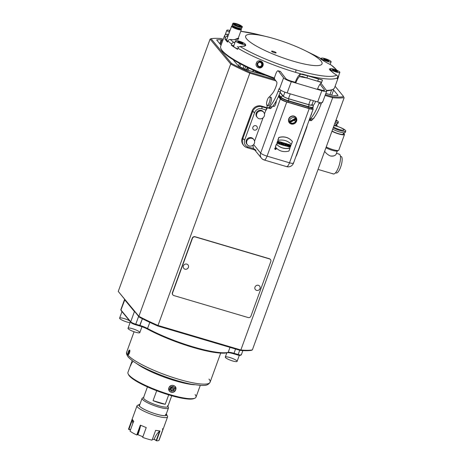 <?xml version="1.0" encoding="UTF-8"?>
<svg xmlns="http://www.w3.org/2000/svg" width="464" height="464" viewBox="0 0 464 464"><rect width="100%" height="100%" fill="white"/><g stroke="black" fill="none" stroke-linecap="round" stroke-linejoin="round"><path stroke-width="0.7" d="M188.39 267.38A2.743 2.564 140.4 0 0 186.806 264.109A2.743 2.564 140.4 0 0 183.379 265.895A2.743 2.564 140.4 0 0 185.055 269.195A2.801 2.801 0 0 0 188.552 266.295M275.541 148.66L275.883 148.521L275.384 149.048L275.883 148.521L275.425 149.054L275.297 148.289L275.425 149.054M275.343 148.95L275.436 148.555M269.358 102.37A4.437 1.34 106.5 0 1 266.556 104.087A4.437 1.34 106.5 0 1 269.137 96.999A4.437 1.34 106.5 0 1 269.358 102.37A4.437 1.34 106.5 0 1 267.096 105.403A4.437 1.34 106.5 0 1 267.345 99.934A4.437 1.34 106.5 0 1 269.613 96.901A4.437 1.34 106.5 0 1 269.358 102.37M307.684 75.812L306.895 78.004L299.5 76.595L300.417 74.031L307.684 75.812L306.895 78.004L302.447 76.508L299.5 76.595A10.347 3.126 -73.5 0 0 295.765 82.986L295.243 82.302A12.714 3.84 -73.5 0 1 300.417 74.031L302.789 74.141L322.451 80.104L321.61 82.453L306.895 78.004L317.707 81.206L318.49 79.008L307.684 75.812M313.043 118.912A4.437 1.34 -73.5 0 0 314.569 116.986A4.437 1.34 -73.5 0 1 313.043 118.912M275.071 149.054A0.557 0.522 140.4 0 0 275.918 148.347A0.557 0.522 140.4 0 1 275.071 149.054M287.344 145.452L287.367 144.983L287.755 145.099L287.32 145.719L287.367 144.983L287.755 145.099L287.344 145.452M285.203 145.255L285.377 144.774L285.203 145.255M295.87 117.607A4.066 3.799 -39.6 0 1 295.951 117.723L295.139 118.552L295.87 117.607A4.066 3.799 -39.6 0 0 295.377 117.079L294.837 116.684M294.472 116.499L294.077 116.342A4.066 3.799 -39.6 0 1 294.895 116.725L294.037 116.365M294.692 116.592L294.257 116.389M294.077 116.348A4.066 3.799 -39.6 0 1 294.895 116.725L293.787 116.244M292.993 116.168L292.552 116.174A4.066 3.799 -39.6 0 1 293.48 116.209L292.546 116.145L293.48 116.209A4.066 3.799 -39.6 0 0 292.552 116.18L292.993 116.168M293.225 116.151L292.732 116.116M291.456 116.435L291.056 116.609A4.066 3.799 -39.6 0 1 291.937 116.284L291.044 116.609A4.066 3.799 -39.6 0 1 291.937 116.284L291.456 116.435M291.717 116.313L291.224 116.441L291.717 116.313M290.104 117.27L289.803 117.572L290.104 117.27M290.232 117.079L289.768 117.514L290.238 117.079M290.296 117.044L289.896 117.328L290.296 117.044M289.936 117.259L289.878 117.56L289.936 117.259M289.774 117.543L289.78 117.56A4.066 3.799 -39.6 0 1 290.499 116.934A4.066 3.799 -39.6 0 0 289.78 117.566L289.774 117.543M289.13 118.506L288.95 118.894A4.066 3.799 -39.6 0 1 289.391 118.065L288.927 118.848L289.391 118.065A4.066 3.799 -39.6 0 0 288.95 118.906L289.13 118.506L288.95 118.894M289.008 118.535L289.026 118.883L289.008 118.535M288.695 119.99L288.683 120.414A4.066 3.799 -39.6 0 1 288.77 119.497L288.678 120.414L288.77 119.497A4.066 3.799 -39.6 0 0 288.683 120.42L288.695 119.99M288.707 119.706L288.649 120.06M288.62 120.043L288.724 120.402L288.62 120.043M288.805 121.371L288.846 121.429A4.066 3.799 -39.6 0 1 288.741 121.023L288.846 121.429L290.128 121.168L288.84 121.429A4.066 3.799 -39.6 0 1 288.741 121.023L288.817 121.394M290.006 121.232L295.261 118.488C294.234 115.861 288.585 118.807 290.006 121.232L295.261 118.488C294.234 115.861 288.585 118.807 290.006 121.232M293.95 116.348L293.428 116.197L293.95 116.348M292.506 116.249L291.844 116.296M290.992 116.713L290.441 116.963L290.992 116.713M289.756 117.694L289.345 118.111L289.756 117.694M288.939 119.103L288.759 119.544L288.939 119.103M288.736 120.547L288.753 121.098M295.742 117.45L295.371 117.067A4.066 3.799 -39.6 0 1 295.951 117.723M295.678 117.375L295.382 117.085M296.432 118.714L295.62 119.55L296.432 118.714L296.218 118.442L296.455 118.755C296.426 123.099 294.35 124.625 290.22 123.325M295.742 119.486L290.487 122.229C291.514 124.857 297.163 121.91 295.742 119.486L290.487 122.229C291.514 124.857 297.163 121.91 295.742 119.486M289.611 122.786L289.919 123.088A4.066 3.799 -39.6 0 1 289.327 122.426L290.609 122.165L289.327 122.426L289.861 123.024M290.023 123.169L290.429 123.453L290.023 123.169M291.201 123.801A4.066 3.799 -39.6 0 1 290.383 123.424M291.38 123.871L291.85 123.94M296.612 119.66L296.519 119.068M296.461 118.807A4.066 3.799 -39.6 0 1 296.537 119.126M289.722 122.902A4.066 3.799 -39.6 0 1 289.327 122.426L289.461 121.684L288.927 121.585A3.99 3.729 140.4 0 1 288.898 121.504L288.898 121.504A3.99 3.729 140.4 0 0 288.927 121.585L289.559 122.16L296.165 118.714L289.559 122.16L289.443 122.589M283.4 96.268L280.123 92.365L283.4 96.268L284.89 92.168L283.4 96.268A4.437 0.841 -160 0 0 288.475 98.687A4.437 0.841 -160 0 1 283.4 96.268M290.238 93.844L288.475 98.687L308.717 104.655L288.475 98.687L290.238 93.844M310.474 99.835L308.717 104.655L310.474 99.835M313.403 100.7L311.86 104.951A4.437 0.841 -160 0 1 308.717 104.655A4.437 0.841 -160 0 0 311.738 104.626M269.613 96.901L270.959 97.301A4.437 1.34 106.5 0 1 270.709 102.77A4.437 1.34 106.5 0 1 268.441 105.804L267.096 105.403M322.381 101.831A6.798 1.398 -159.7 0 1 317.672 101.964L321.842 90.706A6.798 1.398 20.3 0 0 326.714 91.089L322.544 102.353A6.798 1.398 -159.7 0 1 317.672 101.964L321.842 90.706L295.765 82.986L295.243 82.302L290.783 80.98A4.437 0.911 -159.7 0 1 285.749 78.491A4.437 0.911 -159.7 0 0 290.783 80.98L295.243 82.302A12.714 3.84 -73.5 0 1 300.417 74.031L299.5 76.595A10.347 3.126 -73.5 0 0 295.765 82.986L317.382 89.39A10.347 3.126 106.5 0 1 321.117 82.992L321.163 82.047L317.707 81.206L318.49 79.008L322.167 79.878L302.789 74.141M326.714 91.089A6.798 1.398 20.3 0 0 326.552 90.573A6.798 1.398 20.3 0 1 321.842 90.706L317.382 89.39A10.347 3.126 106.5 0 1 321.117 82.992L321.61 82.453M275.024 148.602A0.557 0.522 -39.6 0 1 275.964 148.399A0.557 0.522 -39.6 0 1 275.616 149.275A0.557 0.522 -39.6 0 1 275.024 148.602A0.557 0.522 -39.6 0 1 275.72 148.236A0.557 0.522 -39.6 0 1 276.045 148.903A0.557 0.522 -39.6 0 1 275.349 149.269A0.557 0.522 -39.6 0 1 275.024 148.602M285.325 145.365L285.499 144.89M294.112 120.443L295.928 121.353L294.112 120.443M295.643 118.245L296.183 118.361A3.99 3.729 140.4 0 1 296.218 118.442A3.99 3.729 140.4 0 0 296.183 118.361L295.643 118.245M312.057 104.707L312.057 104.707A4.878 0.922 20 0 1 308.734 104.736A4.878 0.922 20 0 0 312.057 104.707A1.624 1.514 140 0 1 312.759 105.16A1.624 1.514 140 0 0 312.057 104.707M311.854 108.008A5.864 1.114 -160 0 1 307.858 108.042L287.755 102.115A5.864 1.114 -160 0 1 287.726 102.109A5.864 1.114 -160 0 1 281.045 98.919A1.624 1.514 -40 0 1 280.894 97.55A6.502 1.235 20 0 0 288.306 101.088A6.502 1.235 20 0 0 288.335 101.1L308.444 107.027A6.502 1.235 20 0 0 313.049 107.457L311.733 108.634A5.864 1.114 -160 0 1 307.858 108.042L287.755 102.115A5.864 1.114 -160 0 1 287.726 102.109A5.864 1.114 -160 0 1 281.045 98.919A1.624 1.514 -40 0 1 280.894 97.55L278.968 95.259L280.894 97.55L281.016 97.208L279.108 94.934L281.016 97.208A1.624 1.514 -40 0 1 283.046 96.147L280.047 92.574L283.046 96.147A4.878 0.922 20 0 0 288.608 98.803A4.878 0.922 20 0 0 288.631 98.809L308.734 104.736A1.624 0.499 -73.6 0 1 308.566 106.685A1.624 0.499 -73.6 0 0 308.734 104.736L288.631 98.809A1.624 0.499 -73.6 0 1 288.463 100.758L308.566 106.685A6.502 1.235 20 0 0 313.171 107.114A6.502 1.235 20 0 0 312.997 106.645A1.624 1.514 140 0 0 312.759 105.16C313.148 105.299 313.287 105.954 313.171 107.114L313.049 107.457A6.502 1.235 20 0 1 308.444 107.027L308.566 106.685A6.502 1.235 20 0 0 313.171 107.114M274.589 79.147L276.718 81.942A2.958 0.893 106.5 0 1 276.387 85.463A2.958 0.893 106.5 0 1 276.37 85.515L275.807 87.035A11.826 3.573 106.5 0 1 272.2 93.699L270.257 95.868A6.653 2.013 -73.5 0 0 269.52 96.883A6.653 2.013 -73.5 0 1 270.257 95.868L272.2 93.699A11.826 3.573 106.5 0 0 275.807 87.035L276.37 85.515A2.958 0.893 106.5 0 0 276.387 85.463A2.958 0.893 106.5 0 0 276.718 81.942L274.589 79.147A2.216 0.673 -73.5 0 1 274.85 76.467A2.216 0.673 -73.5 0 0 274.839 76.502A2.216 0.673 -73.5 0 0 274.589 79.147M267.815 107.932A6.653 2.013 -73.5 0 1 267.467 107.689A6.653 2.013 -73.5 0 1 267.009 105.369A6.653 2.013 -73.5 0 0 269.149 107.236L270.013 106.268A26.605 8.039 -73.5 0 0 278.133 91.269L279.09 88.682L279.421 89.111L283.585 77.853A6.798 1.398 20.3 0 0 291.311 81.67L287.141 92.928A6.798 1.398 -159.7 0 1 279.421 89.111L283.585 77.853A6.798 1.398 20.3 0 0 291.311 81.67L287.141 92.928A6.798 1.398 -159.7 0 1 279.421 89.111L279.09 88.682L278.133 91.269L280.297 91.907A26.605 8.039 106.5 0 1 272.177 106.906L271.307 107.874A6.653 2.013 106.5 0 1 269.978 108.57L267.815 107.932A6.653 2.013 -73.5 0 0 269.149 107.236L271.307 107.874A6.653 2.013 106.5 0 1 269.236 107.265M279.978 71.439A4.437 1.34 106.5 0 1 280.488 71.595A4.437 1.34 106.5 0 1 280.505 71.613L285.749 78.491L280.505 71.613L278.348 70.975L283.585 77.853L278.348 70.975A4.437 1.34 -73.5 0 0 278.33 70.951A4.437 1.34 -73.5 0 0 275.854 73.753L274.85 76.467L275.854 73.753A4.437 1.34 -73.5 0 1 278.098 70.789L280.262 71.433A4.437 1.34 106.5 0 1 280.488 71.595L278.33 70.951A4.437 1.34 -73.5 0 0 278.33 70.951A4.437 1.34 -73.5 0 0 278.098 70.789M270.1 97.736A4.437 1.34 106.5 0 1 271.469 98.281A4.437 1.34 106.5 0 1 270.709 102.77A4.437 1.34 106.5 0 1 267.954 104.968M317.672 101.964L287.141 92.928L317.672 101.964M291.311 81.67L295.765 82.986L291.311 81.67M317.567 88.908L321.32 90.022A4.437 0.911 -159.7 0 0 324.493 90.271A4.437 0.911 -159.7 0 0 324.388 89.929A4.437 0.911 -159.7 0 1 321.32 90.022L317.567 88.908M320.781 83.52A4.437 1.34 106.5 0 1 321.308 83.694L320.607 83.485L321.308 83.694L326.552 90.573L321.308 83.694A4.437 1.34 106.5 0 0 321.291 83.671A4.437 1.34 106.5 0 0 321.059 83.508L320.688 83.398M309.14 120.164L310.776 120.652A6.653 2.013 106.5 0 0 312.11 119.956L309.946 119.318L310.816 118.349L312.98 118.987L312.11 119.956L309.946 119.318A6.653 2.013 -73.5 0 1 309.233 119.915A6.653 2.013 -73.5 0 0 309.946 119.318L310.816 118.349A26.605 8.039 -73.5 0 0 318.936 103.35L321.094 103.988L321.575 102.689L321.094 103.988A26.605 8.039 106.5 0 1 312.98 118.987L312.11 119.956A6.653 2.013 106.5 0 1 310.039 119.341M274.868 148.555A0.731 0.679 140.4 0 0 275.657 149.431A0.731 0.679 140.4 0 0 276.08 148.271A0.731 0.679 140.4 0 0 274.868 148.555A0.731 0.679 140.4 0 0 275.645 149.437A0.731 0.679 140.4 0 0 276.097 148.289A0.731 0.679 140.4 0 0 274.868 148.555M289.751 144.751L289.142 144.571L288.33 146.804L288.939 146.984L289.234 146.172L289.896 146.363L289.6 147.181L290.209 147.361L291.021 145.128L290.412 144.948L290.093 145.824L289.432 145.632L289.751 144.751L289.142 144.571L288.33 146.804L288.939 146.984L289.234 146.172L289.896 146.363L289.6 147.181L290.209 147.361L291.021 145.128L290.412 144.948L290.093 145.824L289.432 145.632L289.751 144.751M287.413 144.06L286.746 143.863L286.688 146.317L287.384 146.525L288.921 144.507L288.074 144.658L286.746 143.863L286.688 146.317L287.384 146.525L288.921 144.507L288.074 144.658L287.39 144.455L287.413 144.06M285.076 144.362C283.985 145.012 284.2 145.568 285.72 146.032L286.532 143.799L285.836 143.515L286.445 143.695L285.836 143.515L285.621 144.432L285.482 143.486L284.739 143.272L284.948 144.368L284.287 145.29L285.72 146.032L286.532 143.799L285.917 143.62L285.621 144.432L285.482 143.486L284.739 143.272L284.948 144.368L284.658 143.167L285.482 143.486L284.658 143.167L284.948 144.368M284.235 143.121L283.626 142.941L283.005 144.64L282.53 144.501L282.332 145.029L283.898 145.493L284.096 144.965L283.614 144.826L284.235 143.121L283.626 142.941L283.005 144.64L282.53 144.501L282.332 145.029L283.898 145.493L284.096 144.965L283.614 144.826L284.235 143.121M282.843 142.709L282.234 142.529L281.422 144.756L282.031 144.936L282.843 142.709L282.234 142.529L281.422 144.756L282.031 144.936L282.843 142.709M280.61 142.048L279.838 141.816L279.026 144.049L279.589 144.217L280.041 142.976L280.175 144.391L280.958 144.623L281.77 142.39L281.184 142.216L280.743 143.434L280.529 141.943L279.757 141.717L279.026 144.049L279.589 144.217L280.041 142.976L280.094 144.287L279.983 143.138L280.094 144.287L280.958 144.623L281.77 142.39L281.184 142.216L280.743 143.434L280.61 142.048L279.757 141.717L280.61 142.048M278.058 141.885L277.803 142.581L277.194 142.402L277.518 141.184L277.194 142.402L277.518 141.184L279.079 141.735L276.869 143.359L276.991 142.692L276.869 143.359C278.928 145.07 280.453 140.766 277.605 141.282L277.194 142.402L277.803 142.581L278.058 141.885L278.388 141.978M277.93 141.891C278.986 142.674 278.696 142.97 277.06 142.779C278.696 142.97 278.986 142.674 277.93 141.891M291.38 144.362L292.413 141.514C288.904 137.46 284.397 136.126 278.905 137.518L277.866 140.366C283.231 139.333 287.732 140.667 291.38 144.362L292.413 141.514C288.904 137.46 284.397 136.126 278.905 137.518L277.785 140.261L278.823 137.414C284.316 136.027 288.817 137.361 292.332 141.416L292.332 141.416C288.817 137.361 284.316 136.027 278.823 137.414L277.866 140.366C283.231 139.333 287.732 140.667 291.38 144.362M289.971 148.225C284.612 149.246 280.111 147.912 276.463 144.223L275.425 147.071C278.939 151.125 283.446 152.459 288.939 151.073L289.971 148.225C284.612 149.246 280.111 147.912 276.463 144.223L275.425 147.071C278.939 151.125 283.446 152.459 288.939 151.073L289.89 148.12C284.531 149.147 280.024 147.813 276.382 144.124L276.382 144.124C280.024 147.813 284.531 149.147 289.89 148.12L289.971 148.225M288.434 100.746A1.624 0.493 -73.5 0 0 288.608 98.803A4.878 0.922 20 0 0 288.631 98.809A1.624 0.499 -73.6 0 1 288.463 100.758L308.566 106.685L308.444 107.027A1.624 0.499 -73.6 0 1 307.858 108.042A1.624 0.499 -73.6 0 0 308.444 107.027L288.335 101.1L288.463 100.758A6.502 1.235 20 0 1 288.434 100.746A1.624 0.493 -73.5 0 0 288.608 98.803A4.878 0.922 20 0 1 283.046 96.147A1.624 1.514 -40 0 0 281.016 97.208A6.502 1.235 20 0 0 288.434 100.746A6.502 1.235 20 0 0 288.463 100.758L288.335 101.1A1.624 0.499 -73.6 0 1 287.755 102.115A1.624 0.499 -73.6 0 0 288.335 101.1A6.502 1.235 20 0 1 288.306 101.088A1.624 0.493 -73.5 0 1 287.726 102.109A1.624 0.493 -73.5 0 0 288.306 101.088A6.502 1.235 20 0 1 280.894 97.55L281.016 97.208A6.502 1.235 20 0 0 288.434 100.746M269.149 107.236L270.013 106.268L272.177 106.906L271.307 107.874L269.149 107.236M270.013 106.268A26.605 8.039 -73.5 0 0 278.133 91.269L280.297 91.907A26.605 8.039 106.5 0 1 272.177 106.906L270.013 106.268M280.9 90.283L280.297 91.907L280.9 90.283M280.505 71.613L278.348 70.975L280.488 71.595A4.437 1.34 106.5 0 1 280.505 71.613M324.191 90.457L324.388 89.929L320.021 84.199L324.388 89.929L324.191 90.457M318.936 103.35L319.29 102.387L318.936 103.35L321.094 103.988A26.605 8.039 106.5 0 1 312.98 118.987L310.816 118.349A26.605 8.039 -73.5 0 0 318.936 103.35M315.677 101.378A11.826 3.573 106.5 0 1 313.09 105.676A11.826 3.573 106.5 0 0 315.677 101.378M274.891 149.118A0.731 0.679 -39.6 0 0 274.937 149.164A0.731 0.679 -39.6 0 1 275.343 147.97A0.731 0.679 -39.6 0 1 276.051 148.236A0.731 0.679 -39.6 0 0 274.787 148.451A0.731 0.679 -39.6 0 0 274.891 149.118L274.972 149.217M289.055 144.472L289.664 144.652L289.055 144.472L288.33 146.804L289.055 144.472M289.513 147.076L289.785 146.334L289.513 147.076M290.94 145.029L290.325 144.843L290.94 145.029M290.006 145.725L290.325 144.843L290.093 145.824L289.455 145.563L290.006 145.725M286.659 143.759L287.326 143.956L286.659 143.759L286.688 146.317L286.659 143.759M288.834 144.403L288.231 144.229L288.834 144.403M287.987 144.559L288.231 144.229L288.074 144.658L287.396 144.379L287.987 144.559M284.368 145.47L284.867 144.269L284.403 145.522M283.545 142.837L284.154 143.016L283.545 142.837L283.005 144.64L283.545 142.837M282.443 144.397L282.924 144.542L282.443 144.397L282.332 145.029L282.443 144.397M284.009 144.861L283.643 144.756L284.009 144.861M282.147 142.425L282.756 142.605L282.147 142.425L281.422 144.756L282.147 142.425M278.939 143.95L279.757 141.717L278.939 143.95M281.689 142.291L281.103 142.117L281.689 142.291M280.72 143.167L281.103 142.117L280.72 143.167M276.991 142.692L278.429 142.036L276.991 142.692M279.003 141.648L277.518 141.184L279.015 141.671M275.343 146.972L276.382 144.124L275.343 146.972M288.707 118.894A4.286 4.002 -39.6 0 1 294.06 116.099A4.286 4.002 -39.6 0 1 296.542 121.214A4.286 4.002 -39.6 0 1 291.183 124.01A4.286 4.002 -39.6 0 1 288.707 118.894A4.286 4.002 -39.6 0 1 294.06 116.099A4.286 4.002 -39.6 0 1 296.542 121.214A4.286 4.002 -39.6 0 1 291.183 124.01A4.286 4.002 -39.6 0 1 288.707 118.894M261.916 111.07A4.141 3.869 140.4 0 0 256.743 113.767A4.141 3.869 140.4 0 0 259.138 118.703A4.141 3.869 140.4 0 0 264.312 116.006A4.141 3.869 140.4 0 0 257.276 112.758A4.141 3.869 140.4 0 0 259.138 118.703A4.141 3.869 140.4 0 0 263.714 112.247A4.141 3.869 140.4 0 0 261.916 111.07M251.993 138.342A4.141 3.869 140.4 0 0 246.819 141.044A4.141 3.869 140.4 0 0 249.209 145.98A4.141 3.869 140.4 0 0 254.382 143.283A4.141 3.869 140.4 0 0 247.353 140.029A4.141 3.869 140.4 0 0 249.209 145.98A4.141 3.869 140.4 0 0 253.791 139.525A4.141 3.869 140.4 0 0 251.993 138.342M264.19 159.987A5.614 1.699 106.5 0 0 267.067 156.148A5.614 1.067 20 0 1 260.652 153.085L280.36 98.942L278.394 96.576L280.36 98.942L260.652 153.085A5.614 5.249 140.4 0 0 261.458 158.183A5.614 5.249 140.4 0 1 260.652 153.085L253.622 144.594L260.652 153.085A5.614 1.067 20 0 0 267.067 156.148A5.614 1.699 106.5 0 1 264.19 159.987A5.614 1.699 106.5 0 1 263.9 159.784A5.614 5.249 140.4 0 1 261.458 158.183A5.614 5.614 0 0 0 264.19 159.987L286.619 166.628A5.614 1.699 -73.5 0 0 289.49 162.789L309.198 108.646A5.614 1.067 20 0 0 313.194 109.023A5.614 1.067 20 0 0 313.055 108.622L312.632 108.112L313.055 108.622A5.614 1.067 20 0 1 309.198 108.646L286.769 102.005L267.067 156.148L289.49 162.789L309.198 108.646L286.769 102.005L267.067 156.148L289.49 162.789A5.614 1.067 -160 0 0 293.492 163.166A5.614 1.067 -160 0 1 289.49 162.789A5.614 1.699 -73.5 0 1 286.619 166.628A5.614 5.614 0 0 0 293.492 163.166L313.194 109.023M311.309 114.608A3.55 1.073 106.5 0 1 310.631 116.07A3.55 1.073 106.5 0 0 311.309 114.608A3.55 1.073 106.5 0 0 311.785 112.897A3.55 1.073 106.5 0 1 311.309 114.608M293.347 162.765A5.614 1.067 -160 0 1 293.492 163.166M286.329 166.425A5.614 1.699 -73.5 0 0 286.619 166.628M281.045 98.919L278.632 96.042L281.045 98.919M273.4 105.409A3.55 1.073 106.5 0 0 274.207 106.395A3.55 1.073 106.5 0 0 275.645 104.046A3.55 1.073 106.5 0 0 276.277 100.868A3.55 1.073 106.5 0 1 275.645 104.046A3.55 1.073 106.5 0 1 273.83 106.476L272.803 106.169M280.36 98.942A5.614 1.067 20 0 0 286.769 102.005A5.614 1.067 20 0 1 280.36 98.942M263.714 112.247L263.198 111.621A4.141 3.869 140.4 0 0 256.76 112.131A4.141 3.869 140.4 0 0 256.824 116.899L257.34 117.525M253.791 139.525L253.269 138.898A4.141 3.869 140.4 0 0 246.831 139.403A4.141 3.869 140.4 0 0 246.894 144.176L247.416 144.803M243.536 145.197A7.389 6.902 140.4 0 1 242.185 138.156L252.109 110.879A7.389 6.902 140.4 0 1 261.348 106.059L261.911 106.737L261.348 106.059L266.997 107.735L261.348 106.059A7.389 6.902 140.4 0 0 252.109 110.879L252.671 111.557L242.747 138.835L242.185 138.156L244.679 139.937L254.608 112.659L252.671 111.557A7.389 6.902 -39.6 0 1 261.911 106.737L261.998 108.808A5.91 5.522 140.4 0 0 254.608 112.659L252.109 110.879L242.185 138.156A7.389 6.902 140.4 0 0 243.246 144.867L243.809 145.545A7.389 6.902 -39.6 0 1 242.747 138.835L252.671 111.557A7.389 6.902 -39.6 0 1 261.911 106.737L266.725 108.164L261.911 106.737L261.998 108.808A5.91 5.522 140.4 0 0 254.608 112.659L244.679 139.937A5.91 5.522 140.4 0 0 248.095 146.989L247.016 147.651A7.389 6.902 -39.6 0 1 242.747 138.835L244.679 139.937A5.91 5.522 140.4 0 0 248.095 146.989L253.68 148.642L256.07 150.33M261.458 158.183L253.68 148.642A5.614 5.249 140.4 0 1 253.199 145.023A5.614 5.249 140.4 0 0 253.68 148.642L248.095 146.989L247.016 147.651A7.389 6.902 -39.6 0 1 243.809 145.545M254.591 149.895L247.016 147.651L254.591 149.895M307.127 125.698A7.389 6.902 -39.6 0 1 306.716 127.554L296.786 154.831A7.389 6.902 -39.6 0 1 295.899 156.548A7.389 6.902 -39.6 0 0 296.786 154.831L306.716 127.554A7.389 6.902 -39.6 0 0 307.127 125.698M267.258 107.317L265.93 109.974L261.998 108.808L265.93 109.974L264.486 113.883L265.594 110.838L267.525 107.752L265.594 110.838L266.904 108.216M263.059 117.81L254.562 141.16L263.059 117.81M253.512 139.223A4.141 3.869 140.4 0 0 247.614 138.556A4.141 3.869 140.4 0 0 247.173 144.472M263.442 111.952A4.141 3.869 140.4 0 0 257.543 111.285A4.141 3.869 140.4 0 0 257.097 117.201M252.886 127.258A2.366 2.21 -39.6 0 1 255.838 125.715A2.366 2.21 -39.6 0 1 257.207 128.54A2.366 2.21 -39.6 0 1 254.255 130.082A2.366 2.21 -39.6 0 1 252.886 127.258M249.835 73.167L158.009 325.461L240.851 349.984L332.682 97.689L325.102 95.445L332.682 97.689A76.862 14.57 -160 0 0 344.189 97.62L252.358 349.914L251.384 350.332A76.119 14.43 -160 0 1 240.213 350.395L157.812 326.006A76.119 14.43 -160 0 1 139.246 317.132L118.25 291.415L138.875 316.32L230.701 64.02L210.082 39.121L118.25 291.415L138.875 316.32A76.862 14.57 20 0 0 158.009 325.461L157.812 326.006A76.119 14.43 -160 0 1 139.246 317.132L118.25 291.415L210.082 39.121L211.056 38.703L231.571 63.475L230.701 64.02L210.082 39.121L211.056 38.703L231.571 63.475A76.119 14.43 20 0 0 250.137 72.343L249.835 73.167A76.862 14.57 -160 0 1 230.701 64.02L138.875 316.32L139.246 317.132L138.875 316.32A76.862 14.57 20 0 0 158.009 325.461L157.812 326.006L240.213 350.395L240.851 349.984L332.682 97.689L332.537 96.738A76.119 14.43 20 0 0 343.708 96.669L335.107 86.287L343.708 96.669A76.119 14.43 20 0 1 332.537 96.738L332.682 97.689A76.862 14.57 -160 0 0 344.189 97.62L252.358 349.914L251.384 350.332A76.119 14.43 -160 0 1 240.213 350.395L240.851 349.984A76.862 14.57 20 0 0 252.358 349.914A76.862 14.57 20 0 1 240.851 349.984L158.009 325.461L249.835 73.167A76.862 14.57 -160 0 1 230.701 64.02L231.571 63.475A76.119 14.43 20 0 0 250.137 72.343L249.835 73.167L275.912 80.887L249.835 73.167M172.73 294.727A2.216 2.071 -39.6 0 1 172.411 292.709L172.579 292.912A2.216 2.071 140.4 0 0 172.898 294.93L172.73 294.727A2.216 2.071 -39.6 0 0 172.817 294.826A2.216 2.071 -39.6 0 1 172.411 292.709L192.27 238.16A2.216 2.071 -39.6 0 1 195.037 236.715L269.346 258.715A2.216 2.071 -39.6 0 1 270.39 259.446A2.216 2.071 -39.6 0 0 269.346 258.715L195.205 236.918A2.216 2.071 140.4 0 0 192.432 238.363L192.27 238.16A2.216 2.071 -39.6 0 1 195.037 236.715L269.514 258.918A2.216 2.071 140.4 0 1 270.477 259.55L270.309 259.341M252.7 71.723L253.269 70.157L252.7 71.723M253.106 71.845L253.657 70.331L253.118 71.85M255.403 71.108L254.933 72.384L255.403 71.108M256.273 72.784L256.685 71.665L256.273 72.784M258.245 72.338L257.909 73.266L258.245 72.338M257.033 73.005L257.404 71.978L257.033 73.005M262.96 74.762L263.111 74.356L262.96 74.762M264.126 74.768L264.016 75.075L264.126 74.768M234.564 60.575L234.32 61.254L234.564 60.575M238.484 66.074L239.47 63.365L238.484 66.074M240.758 64.061L239.789 66.723L240.758 64.061M245.688 66.584L244.772 69.101L245.688 66.584M246.43 69.849L247.329 67.384L246.43 69.849M248.942 68.162L248.141 70.371L248.942 68.162M329.939 94.592L331.644 89.912L329.939 94.592M220.783 38.518A76.119 14.43 20 0 0 211.056 38.703A76.119 14.43 20 0 1 220.783 38.518L223.242 39.243L220.783 38.518M250.137 72.343L275.019 79.709L250.137 72.343M325.403 94.627L332.537 96.738L325.403 94.627M332.717 95.41L325.861 93.38L332.717 95.41M337.931 95.549A72.425 13.729 -160 0 1 333.529 95.578A72.425 13.729 -160 0 0 337.931 95.549L337.931 95.549M333.593 89.999L338.047 95.381L333.593 89.999L331.725 95.12L333.593 89.999L332.665 89.465L333.593 89.999M222.047 39.962L222.894 40.211L222.047 39.962L220.412 44.457L222.047 39.962L221.235 39.8L222.047 39.962M219.808 43.726L221.235 39.8A72.425 13.729 -160 0 0 216.833 39.829L216.833 39.829A72.425 13.729 -160 0 1 221.235 39.8L219.808 43.726M216.717 39.997L221.061 45.24L216.717 39.997M233.618 60.401L234.036 60.256L233.618 60.401L238.629 66.155A72.425 13.729 20 0 0 245.955 69.652L265.849 75.452A59.862 11.351 20 0 0 274.456 78.694A59.862 11.351 20 0 1 265.849 75.452L245.955 69.652A72.425 13.729 20 0 1 238.629 66.155L233.618 60.401M222.964 51.84A59.862 11.351 20 0 0 234.036 60.256A59.862 11.351 -160 0 0 265.849 75.452A59.862 11.351 -160 0 1 234.036 60.256A59.862 11.351 20 0 1 222.964 51.84A5.023 0.951 20 0 1 222.389 51.144A5.023 0.951 20 0 0 222.964 51.84M221.247 49.213A59.862 11.351 20 0 0 222.389 51.144A59.862 11.351 20 0 1 221.438 49.66L220.997 48.755A60.604 11.49 20 0 0 274.468 78.08A60.604 11.49 20 0 1 220.684 46.278L224.408 36.053A60.604 11.49 20 0 0 224.274 36.673L224.675 35.589A60.604 11.49 -160 0 0 225.278 37.746L224.878 38.831A60.604 11.49 -160 0 0 227.569 42.085L227.969 40.994A60.604 11.49 -160 0 0 231.704 44.08L231.31 45.17A60.604 11.49 20 0 0 237.597 49.329L237.991 48.244A60.604 11.49 -160 0 0 295.539 72.343A60.604 11.49 -160 0 1 237.991 48.244L237.597 49.329A60.604 11.49 20 0 1 231.31 45.17L233.804 45.675L231.31 45.17L231.704 44.08A60.604 11.49 -160 0 1 227.969 40.994L227.569 42.085A60.604 11.49 -160 0 1 224.878 38.831L226.797 39.399L224.878 38.831L225.278 37.746A60.604 11.49 -160 0 1 224.675 35.589L224.274 36.673A60.604 11.49 20 0 1 224.715 35.479A60.604 11.49 20 0 0 224.408 36.053M246.993 70.035L247.863 67.645L246.993 70.035M172.898 294.93A2.216 2.071 140.4 0 0 173.861 295.562L248.17 317.556A2.216 2.071 140.4 0 0 250.937 316.112L270.796 261.563A2.216 2.071 140.4 0 0 270.477 259.55M172.579 292.912L192.432 238.363A2.216 2.071 140.4 0 1 195.205 236.918L269.514 258.918A2.216 2.071 140.4 0 1 270.796 261.563L250.937 316.112A2.216 2.071 140.4 0 1 248.17 317.556L173.861 295.562A2.216 2.071 140.4 0 1 172.579 292.912M183.379 265.895A2.743 2.564 140.4 0 0 184.962 269.166A2.743 2.564 140.4 0 0 188.39 267.38A2.743 2.564 140.4 0 0 186.806 264.109A2.743 2.564 140.4 0 0 183.379 265.895M254.985 287.094A2.743 2.564 140.4 0 0 256.569 290.365A2.743 2.564 140.4 0 0 259.997 288.579A2.743 2.564 140.4 0 0 258.407 285.308A2.743 2.564 140.4 0 0 254.985 287.094A2.743 2.564 140.4 0 0 256.656 290.389A2.801 2.801 0 0 0 260.153 287.494A2.743 2.564 140.4 0 0 254.985 287.094M338.302 77.505A60.604 11.49 20 0 0 338.43 76.879A60.604 11.49 20 0 1 337.189 78.81L337.583 77.726A60.604 11.49 -160 0 1 308.096 75.713A60.604 11.49 -160 0 0 337.583 77.726L337.189 78.81A60.604 11.49 20 0 0 338.302 77.505L334.579 87.731A60.604 11.49 20 0 1 326.401 90.376A60.604 11.49 20 0 0 332.746 89.424L331.824 89.836A59.862 11.351 -160 0 1 326.668 90.753A59.862 11.351 -160 0 0 332.259 89.622M262.92 65.813C260.571 70.54 254.429 66.549 256.389 63.121C257.201 58.887 264.712 60.97 262.92 65.813C260.571 70.54 254.429 66.549 256.389 63.121C257.201 58.887 264.712 60.97 262.92 65.813M338.43 76.879L338.946 74.872L338.43 76.879M300.916 73.875A60.604 11.49 -160 0 1 295.539 72.343A2.216 0.673 106.5 0 0 295.87 69.867A58.864 11.159 20 0 0 336.678 75.122L333.761 73.248L336.678 75.122A58.864 11.159 20 0 1 295.87 69.867A2.216 0.673 106.5 0 1 295.539 72.343A60.604 11.49 -160 0 0 300.916 73.875M267.212 36.784A40.646 7.708 -160 0 1 274.584 38.79A40.646 7.708 -160 0 1 305.034 50.553A40.646 7.708 -160 0 1 321.558 64.531A40.646 7.708 -160 0 1 293.086 61.126A40.646 7.708 -160 0 1 247.822 40.159A40.646 7.708 -160 0 1 267.212 36.784L258.402 34.614A58.864 11.159 20 0 0 240.752 31.32L256.807 34.232M321.216 58.748A58.864 11.159 20 0 0 313.177 54.555L321.216 58.748A58.864 11.159 20 0 0 313.177 54.555L305.034 50.553M262.508 65.488C262.131 61.341 260.426 60.523 257.392 63.04C255.635 66.497 261.296 69.211 262.508 65.488C262.879 62.86 261.806 61.521 259.295 61.474L257.311 63.243C256.899 65.876 257.961 67.216 260.49 67.263L262.508 65.488M331.163 65.03A58.864 11.159 20 0 1 336.765 70.25A58.864 11.159 20 0 0 331.163 65.03L327.143 62.918L331.342 65.14L337.067 70.383M337.74 77.453A5.174 0.98 -160 0 1 337.473 78.033A5.174 0.98 -160 0 0 337.873 77.824L339.857 72.372A5.174 0.98 -160 0 1 335.42 71.787A5.174 0.98 -160 0 1 330.269 69.2A5.174 0.98 -160 0 1 330.136 68.829A5.174 0.98 -160 0 1 334.567 69.414A5.174 0.98 -160 0 1 339.723 72.001A5.174 0.98 -160 0 1 339.857 72.372M336.243 74.901C337.635 75.632 338.018 76.699 337.398 78.109C338.018 76.699 337.635 75.632 336.243 74.901M237.881 48.645C238.328 47.189 239.192 46.487 240.468 46.551C239.192 46.487 238.328 47.189 237.881 48.645M240.074 46.522L244.255 46.197L245.398 45.733L245.769 45.089L245.294 44.266L245.729 45.321L244.917 46L240.074 46.522A58.864 11.159 20 0 0 295.87 69.867A58.864 11.159 20 0 1 240.074 46.522M237.261 46.638A5.174 0.98 -160 0 1 238.74 47.125M235.561 40.832A5.174 0.98 -160 0 1 239.998 41.418A5.174 0.98 -160 0 1 245.154 44.005A5.174 0.98 -160 0 1 245.288 44.376A5.174 0.98 -160 0 1 240.851 43.79A5.174 0.98 -160 0 1 235.695 41.203A5.174 0.98 -160 0 1 235.561 40.832L233.578 46.29A5.174 0.98 -160 0 0 233.711 46.661A5.174 0.98 -160 0 0 237.771 48.853A5.174 0.98 -160 0 1 233.711 46.661A5.174 0.98 -160 0 1 233.92 46.093M235.033 42.294L233.792 42.363A58.864 11.159 20 0 1 230.289 39.469L234.123 39.73L238.276 38.112L238.774 38.918L234.123 39.73L230.289 39.469A58.864 11.159 20 0 0 233.792 42.363L235.033 42.294M234.181 42.386C232.905 42.328 232.041 43.03 231.594 44.486C232.041 43.03 232.905 42.328 234.181 42.386M227.859 41.406C228.294 39.933 229.257 39.318 230.747 39.556C229.257 39.318 228.294 39.933 227.859 41.406M226.908 40.658A4.878 0.922 20 0 0 227.83 41.371A4.878 0.922 20 0 1 226.908 40.658A4.878 0.922 20 0 1 226.809 40.513L226.629 40.148A5.174 0.98 -160 0 0 226.734 40.304A5.174 0.98 -160 0 1 226.606 39.939L231.617 26.164A5.174 0.98 20 0 0 231.751 26.535A5.174 0.98 20 0 0 236.907 29.116A5.174 0.98 20 0 0 241.338 29.702A5.174 0.98 20 0 0 241.205 29.331M227.946 36.244L227.598 36.221A58.864 11.159 20 0 1 227.029 34.203L228.607 34.429L227.029 34.203A58.864 11.159 20 0 0 227.598 36.221L227.946 36.244M228.056 36.302C226.565 36.07 225.603 36.685 225.168 38.158C225.603 36.685 226.565 36.07 228.056 36.302M224.564 36.001C224.999 34.522 225.98 33.965 227.505 34.319C225.98 33.965 224.999 34.522 224.564 36.001M258.402 34.614A58.864 11.159 20 0 0 240.752 31.32M330.119 68.869L329.771 69.994L333.761 73.248L329.295 68.985L330.119 68.869M323.924 60.39C317.44 56.846 321.216 59.583 327.474 63.104C321.216 59.583 317.44 56.846 323.924 60.39M260.432 66.636A2.958 2.772 -101.7 0 0 261.336 66.932A2.958 2.772 -101.7 0 1 260.432 66.636M260.194 61.445A2.958 2.772 -101.7 0 0 259.62 61.921A2.958 2.772 -101.7 0 1 260.194 61.445M321.14 58.969L320.444 58.713M330.983 61.439A5.174 0.98 -160 0 1 331.116 61.811A5.174 0.98 -160 0 1 326.679 61.225A5.174 0.98 -160 0 1 321.523 58.644A5.174 0.98 -160 0 1 321.39 58.273A5.174 0.98 -160 0 1 325.827 58.858A5.174 0.98 -160 0 1 330.983 61.439M227.899 41.174A5.174 0.98 -160 0 1 226.734 40.304A5.174 0.98 -160 0 0 227.899 41.174M229.425 32.178A5.174 0.98 -160 0 1 226.954 30.647A5.174 0.98 -160 0 1 226.821 30.276A5.174 0.98 -160 0 1 230.04 30.491A5.174 0.98 -160 0 0 226.954 30.647A5.174 0.98 -160 0 0 229.425 32.178M274.404 52.693A2.436 0.464 20 0 0 276.074 52.681A2.436 0.464 20 0 0 273.29 51.353A2.436 0.464 20 0 0 271.62 51.365A2.436 0.464 20 0 0 274.404 52.693A2.436 0.464 20 0 0 276.138 52.861A2.436 0.464 20 0 0 273.29 51.353A2.436 0.464 20 0 0 271.556 51.191A2.436 0.464 20 0 0 271.62 51.365A2.436 0.464 20 0 0 274.404 52.693M274.584 38.79A40.646 7.708 -160 0 1 320.636 65.07A40.646 7.708 -160 0 1 256.285 46.017A40.646 7.708 -160 0 1 274.584 38.79M261.615 66.735A2.691 2.523 78.3 0 1 260.658 66.607A2.691 2.523 78.3 0 0 261.615 66.735M259.869 61.869A2.691 2.523 78.3 0 1 260.519 61.515A2.691 2.523 78.3 0 0 259.869 61.869M321.523 58.644A5.174 0.98 -160 0 1 327.596 59.508A5.174 0.98 -160 0 1 329.637 61.973A5.174 0.98 -160 0 1 321.523 58.644M324.858 59.984L328.901 61.074L328.355 60.413L325.218 59.212L323.826 59.148L324.858 59.984L328.912 61.109L328.355 60.413L325.218 59.206L323.594 58.974L324.858 59.984M330.269 69.2A5.174 0.98 -160 0 1 336.342 70.07A5.174 0.98 -160 0 1 338.378 72.529A5.174 0.98 -160 0 1 330.269 69.2M333.604 70.54L337.641 71.636L337.096 70.975L333.964 69.768L332.572 69.71L333.604 70.54L337.659 71.671L337.096 70.975L333.964 69.762L332.334 69.53L333.604 70.54M235.695 41.203A5.174 0.98 -160 0 1 241.767 42.073A5.174 0.98 -160 0 1 243.809 44.532A5.174 0.98 -160 0 1 235.695 41.203M239.035 42.543L243.072 43.639L242.527 42.978L239.389 41.772L237.997 41.714L239.035 42.543L243.084 43.674L242.527 42.978L239.395 41.766L237.765 41.534L239.035 42.543M232.012 25.955A5.174 0.98 20 0 0 231.617 26.164M229.257 31.152L229.703 31.419L229.257 31.152M229.802 31.146L229.442 31.25L229.802 31.146M261.858 66.259A0.441 0.418 78.3 0 1 261.516 66.532L260.582 66.613A2.1 1.972 78.3 0 0 260.385 66.642L259.469 66.828A0.441 0.418 78.3 0 1 259.045 66.642L258.784 66.259L259.045 66.642A0.441 0.418 78.3 0 0 259.469 66.828L260.385 66.642A2.1 1.972 78.3 0 1 260.582 66.613L261.516 66.532A0.441 0.418 78.3 0 0 261.864 66.242A0.441 0.418 78.3 0 1 261.858 66.259M262.137 66.184L262.154 65.302L262.137 66.184M257.74 64.902A0.441 0.418 78.3 0 1 257.665 64.426L257.665 64.426A0.441 0.418 78.3 0 0 257.74 64.902L257.74 64.902M258.413 62.373A0.441 0.418 78.3 0 1 258.755 62.101L259.591 61.956A4.333 1.491 -98.1 0 1 259.44 62.037L259.707 62.019A2.1 1.972 78.3 0 0 259.886 61.99L260.803 61.811A0.441 0.418 78.3 0 1 261.226 61.99L261.795 62.808A2.1 1.972 78.3 0 0 261.905 62.976L262.531 63.73A0.441 0.418 -101.7 0 1 262.607 64.206L262.224 65.105A2.1 1.972 -101.7 0 0 262.154 65.302L262.154 65.302A2.1 1.972 -101.7 0 1 262.189 65.204L262.189 65.204A4.466 0.847 20 0 1 262.63 65.041A4.466 0.847 20 0 0 262.201 65.198A2.1 1.972 -101.7 0 1 262.224 65.105L262.607 64.206A0.441 0.418 -101.7 0 0 262.531 63.73L262.172 63.232A4.42 0.684 143.1 0 0 262.421 63.22L262.421 63.22A4.42 0.684 143.1 0 0 262.433 63.214A4.42 0.684 143.1 0 0 262.433 63.214A4.42 0.684 143.1 0 1 262.16 63.214L261.905 62.976A2.1 1.972 78.3 0 1 261.783 62.808L261.226 61.99A0.441 0.418 78.3 0 0 260.803 61.811L259.886 61.99A2.1 1.972 78.3 0 1 259.689 62.019L258.755 62.101A0.441 0.418 78.3 0 0 258.407 62.396A0.441 0.418 78.3 0 1 258.413 62.373M259.962 61.892L259.55 62.193M260.501 61.851L259.591 61.956A4.333 1.491 -98.1 0 1 259.44 62.037L260.136 61.892A4.42 1.525 -98.1 0 1 260.066 61.956A4.42 1.525 -98.1 0 0 260.136 61.892L260.501 61.851M260.304 61.84L261.046 61.735L260.304 61.84M324.933 60.001L325.218 59.212L324.933 60.001M325.832 60.308L326.134 59.479L325.832 60.308M327.387 60.813L327.642 60.1L327.387 60.813M334.573 70.87L334.875 70.041L334.573 70.87M336.127 71.375L336.388 70.661L336.127 71.375M239.105 42.56L239.383 41.795L239.105 42.56M240.004 42.874L240.306 42.044L240.004 42.874M241.558 43.378L241.819 42.665L241.558 43.378M241.036 28.983A4.878 0.922 -160 0 1 241.135 29.128A4.878 0.922 -160 0 1 237.423 28.919A4.878 0.922 -160 0 1 232.122 26.338A4.878 0.922 -160 0 1 232.139 25.856A4.878 0.922 -160 0 1 232.771 25.781A4.878 0.922 -160 0 0 232.122 26.338A4.878 0.922 -160 0 0 238.154 29.133A4.878 0.922 -160 0 0 240.7 28.664A4.878 0.922 -160 0 1 241.036 28.983M232.139 25.856L231.774 26.019A5.174 0.98 20 0 0 231.751 26.535A5.174 0.98 20 0 0 237.371 29.267A5.174 0.98 20 0 0 241.315 29.493L241.135 29.128M262.282 65.963L262.108 65.598A4.42 0.841 -160 0 1 262.52 65.459A4.42 0.841 -160 0 0 262.108 65.598L262.09 66.004A4.333 0.824 -160 0 1 262.299 65.929A4.333 0.824 -160 0 0 262.09 66.004L262.282 65.963M262.119 65.813L262.317 64.948L262.119 65.813M262.572 64.566L262.143 65.424L262.572 64.566M262.398 64.803L262.688 64.368L262.398 64.803A4.42 0.841 20 0 1 262.676 64.676A4.42 0.841 20 0 0 262.398 64.803M259.504 62.269A2.146 2.013 78.3 0 1 262.108 63.91A2.146 2.013 78.3 0 1 260.368 66.445M258.239 62.924L258.407 62.396L258.239 62.924M261.017 61.724L260.223 61.863L261.017 61.724M260.925 61.758L260.13 61.857L260.925 61.758M260.153 61.932L261.093 61.747L260.153 61.932M261.244 61.718L260.936 61.776A4.42 1.525 81.9 0 0 260.936 61.776A4.42 1.525 81.9 0 0 260.936 61.776L261.244 61.718M261.51 62.135L261.644 62.53L261.51 62.135A4.333 0.673 -36.9 0 0 261.644 62.13A4.333 0.673 -36.9 0 1 261.51 62.135M262.137 63.179L261.65 62.118L262.137 63.179M262.566 63.539L262.16 63.214L262.566 63.539M239.83 28.716A3.474 0.661 -160 0 1 236.35 28.281A3.474 0.661 -160 0 1 233.409 26.378M261.621 65.215A2.146 2.013 78.3 0 1 258.21 65.755A2.146 2.013 78.3 0 1 259.301 62.304A2.146 2.013 78.3 0 1 261.621 65.215M259.301 62.304L259.701 62.217A2.146 2.013 78.3 0 1 262.021 65.128A2.146 2.013 78.3 0 1 260.571 66.416L260.171 66.497M260.153 61.921L259.359 62.014L260.153 61.921M260.24 61.886L259.451 62.025L260.24 61.886M262.096 63.162L261.609 62.478L262.096 63.162M262.003 62.512A4.42 0.684 -36.9 0 1 261.905 62.536A4.42 0.684 -36.9 0 1 261.644 62.53A4.42 0.684 -36.9 0 0 262.003 62.512M262.253 62.872A4.466 0.69 -36.9 0 1 261.858 62.889A4.466 0.69 -36.9 0 0 262.253 62.872M235.915 27.643A3.474 0.661 20 0 0 239.755 28.571A3.474 0.661 20 0 1 235.915 27.643A3.474 0.661 20 0 1 233.56 26.32A3.474 0.661 20 0 0 235.915 27.643M239.929 28.6L239.842 28.849A3.474 0.661 -160 0 1 239.749 28.942A3.474 0.661 -160 0 1 236.054 28.171A3.474 0.661 -160 0 1 233.311 26.471L233.404 26.228M257.851 63.585A2.146 2.013 78.3 0 1 261.302 63.092A2.146 2.013 78.3 0 1 260.055 66.52A2.146 2.013 78.3 0 1 257.851 63.585M232.423 25.259A4.727 0.899 20 0 0 236.246 27.567A4.727 0.899 20 0 0 241.193 28.588A4.727 0.899 20 0 1 241.176 28.594L241.547 28.426A5.023 0.951 -160 0 1 236.646 27.463A5.023 0.951 -160 0 1 232.278 25.056A5.023 0.951 -160 0 1 232.389 24.714M232.278 25.056L232.452 25.416A4.727 0.899 20 0 0 236.57 27.683A4.727 0.899 20 0 0 241.176 28.594M241.68 28.095A5.023 0.951 -160 0 1 241.558 28.42A5.023 0.951 -160 0 1 241.547 28.426M236.193 26.048A5.023 0.951 20 0 0 241.959 27.33A5.023 0.951 20 0 0 242.092 27.196L241.698 28.287A5.023 0.951 -160 0 1 241.558 28.42A5.023 0.951 -160 0 1 236.222 27.306A5.023 0.951 -160 0 1 232.249 24.853L232.65 23.757A5.023 0.951 20 0 0 236.193 26.048A5.023 0.951 20 0 0 241.959 27.33A5.023 0.951 20 0 0 242.092 27.196C243.055 26.97 241.901 26.042 238.629 24.43C231.577 22.133 233.409 23.542 232.65 23.757A5.023 0.951 20 0 0 236.193 26.048M238.606 24.43A4.437 0.841 -160 0 1 241.616 26.57A4.437 0.841 -160 0 1 236.53 25.433A4.437 0.841 -160 0 1 233.525 23.299A4.437 0.841 -160 0 1 238.606 24.43M236.53 25.433A4.437 0.841 -160 0 1 233.525 23.299A4.437 0.841 -160 0 1 238.606 24.43A4.437 0.841 -160 0 1 241.616 26.57A4.437 0.841 -160 0 1 236.53 25.433M240.671 26.187A3.399 0.644 20 0 0 236.71 23.971A3.399 0.644 20 0 0 235.329 24.638A3.399 0.644 20 0 0 240.671 26.187A3.399 0.644 20 0 0 240.671 26.187A3.399 0.644 20 0 0 238.368 24.546A3.399 0.644 20 0 0 234.471 23.681A3.399 0.644 20 0 0 234.395 23.908A3.399 0.644 20 0 0 237.348 25.537A3.399 0.644 20 0 0 240.659 26.193L240.659 26.193M234.564 24.122A3.103 0.586 -160 0 1 234.639 24.058A3.103 0.586 -160 0 1 237.875 24.725A3.103 0.586 -160 0 1 240.393 26.239A3.103 0.586 -160 0 0 237.875 24.725A3.103 0.586 -160 0 0 234.639 24.058A3.103 0.586 -160 0 0 234.564 24.122M222.366 51.133L223.045 51.951L222.366 51.133M121.986 311.622L119.613 318.136A6.281 1.189 20 0 0 119.776 318.582A6.281 1.189 20 0 0 124.195 321.053A6.281 1.189 20 0 0 130.059 322.677A6.281 1.189 20 0 1 124.195 321.053A6.281 1.189 20 0 1 119.776 318.582A6.281 1.189 20 0 1 122.525 318.147A6.281 1.189 20 0 1 129.566 320.775M130.39 321.772L128.023 328.286A6.281 1.189 20 0 0 128.18 328.738A6.281 1.189 20 0 0 134.444 331.876A6.281 1.189 20 0 0 139.826 332.584L141.961 326.714M128.18 328.738A6.281 1.189 20 0 0 138.034 332.781A6.281 1.189 20 0 0 135.558 329.788A6.281 1.189 20 0 0 128.18 328.738M226.826 352.866L225.295 357.083A6.281 1.189 20 0 0 225.458 357.535A6.281 1.189 20 0 0 231.716 360.673A6.281 1.189 20 0 0 237.098 361.381L239.291 355.36M225.458 357.535A6.281 1.189 20 0 0 235.306 361.578A6.281 1.189 20 0 0 232.829 358.585A6.281 1.189 20 0 0 225.458 357.535M172.979 386.489A14.413 2.732 -160 0 1 173.559 386.866A14.413 2.732 -160 0 0 172.979 386.489M170.561 390.102A14.778 2.801 20 0 0 171.112 390.195A14.778 2.801 20 0 1 170.561 390.102M172.283 389.893A14.413 2.732 -160 0 1 170.068 389.551A14.413 2.732 -160 0 0 172.283 389.893M194.404 398.344A35.473 6.722 -160 0 1 162.29 392.776A35.473 6.722 -160 0 1 129.305 375.846A35.473 6.722 -160 0 1 128.4 374.326M194.915 398.158L193.993 398.57A35.473 6.722 -160 0 1 161.408 392.469A35.473 6.722 -160 0 1 129.305 375.846A35.473 6.722 -160 0 1 128.574 374.761L128.134 373.856A36.215 6.867 20 0 0 128.876 374.964A36.215 6.867 20 0 0 161.652 391.935A36.215 6.867 20 0 0 194.915 398.158A36.215 6.867 20 0 0 195.077 394.562M132.211 360.661L127.948 372.377A36.215 6.867 20 0 0 128.876 374.964A36.215 6.867 20 0 0 164.958 393.066A36.215 6.867 20 0 0 196.005 397.149L200.268 385.433M194.404 384.76A36.215 6.867 -160 0 1 137.141 363.915A36.215 6.867 -160 0 0 194.404 384.76M175.688 389.795C177.544 385.514 170.369 383.392 168.931 387.794C167.168 392.19 174.342 394.313 175.688 389.795L175.183 386.477C172.741 384.592 170.659 385.033 168.931 387.794L169.493 391.187C171.958 393.101 174.023 392.637 175.688 389.795M130.535 365.887C131.416 363.428 132.147 362.14 132.733 362.019M171.019 392.15A3.695 3.451 -39.6 0 1 169.453 391.14A3.695 3.451 -39.6 0 0 175.641 389.737A3.695 3.451 -39.6 0 1 171.019 392.15M175.148 386.431A3.695 3.451 -39.6 0 1 175.641 389.737A3.695 3.451 -39.6 0 0 175.148 386.431M171.1 392.022A3.526 3.294 140.4 0 0 175.508 389.719A3.526 3.294 140.4 0 0 173.466 385.509A3.526 3.294 140.4 0 0 169.058 387.811A3.526 3.294 140.4 0 0 171.1 392.022A3.526 3.294 140.4 0 0 175.67 387.968A3.526 3.294 140.4 0 0 170.085 386.315A3.526 3.294 140.4 0 0 171.1 392.022M169.83 389.348L171.425 391.129L173.878 390.549L174.742 388.182L173.142 386.402L170.688 386.988L169.83 389.348L171.425 391.129L173.878 390.549L174.742 388.182L173.142 386.402L170.688 386.988L169.83 389.348M169.841 389.302L171.425 391.129L170.752 390.317L173.205 389.737L173.878 390.549L173.205 389.737L174.07 387.37M240.3 354.989A3.695 0.702 -160 0 1 237.759 355.001L233.583 353.765A9.605 1.821 20 0 0 227.267 352.773A52.473 9.947 -160 0 1 147.767 329.237A9.605 1.821 20 0 0 139.525 325.919L135.355 324.684A3.695 0.702 -160 0 1 131.132 322.671L121.382 310.892A3.695 0.702 -160 0 1 121.307 310.781L120.86 309.877A4.437 0.841 20 0 0 120.953 310.01L130.709 321.79A4.437 0.841 20 0 0 135.766 324.208L135.355 324.684A3.695 0.702 -160 0 1 131.132 322.671L130.709 321.79L134.427 311.559L124.816 299.709L120.953 310.01L130.709 321.79A4.437 0.841 20 0 0 135.766 324.208L139.942 325.444A8.868 1.682 -160 0 1 147.552 328.506L147.767 329.237A9.605 1.821 20 0 0 139.525 325.919L135.355 324.684L135.766 324.208L139.942 325.444L139.525 325.919L142.378 318.751L139.942 325.444A8.868 1.682 -160 0 1 147.552 328.506A53.209 10.086 20 0 0 228.172 352.373A8.868 1.682 -160 0 1 234.001 353.284L238.177 354.525A4.437 0.841 20 0 0 241.199 354.943A4.437 0.841 20 0 0 241.222 354.502M241.199 354.943L240.277 355.354A3.695 0.702 -160 0 1 237.759 355.001L233.583 353.765A9.605 1.821 20 0 0 227.267 352.773L228.172 352.373L229.993 347.374L228.172 352.373A8.868 1.682 -160 0 1 234.001 353.284L238.177 354.525L239.731 350.256L238.177 354.525A4.437 0.841 20 0 0 241.332 354.821L242.869 350.598M233.583 353.765L234.001 353.284L233.583 353.765M227.267 352.773A52.473 9.947 -160 0 1 147.767 329.237L147.552 328.506A53.209 10.086 20 0 0 228.172 352.373L227.267 352.773M138.62 316.373L135.766 324.208L138.62 316.373M124.584 299.425A4.437 0.841 -160 0 0 124.677 299.785L120.953 310.01L130.709 321.79L134.427 311.559A4.437 0.841 -160 0 0 135.053 312.075A4.437 0.841 -160 0 1 134.427 311.559L124.677 299.785A4.437 0.841 -160 0 1 124.561 299.466L120.837 309.691A4.437 0.841 20 0 0 120.953 310.01L121.382 310.892M237.759 355.001L238.177 354.525L237.759 355.001M134.079 331.754L126.759 351.869A44.341 8.404 20 0 0 127.902 355.035A44.341 8.404 20 0 0 172.08 377.197A44.341 8.404 20 0 0 210.099 382.197A44.341 8.404 20 0 0 208.962 379.03M129.073 350.337L129.671 350.163A2.32 0.702 -73.5 0 0 129.073 350.337A2.32 0.702 -73.5 0 0 128.366 351.671A2.32 0.702 -73.5 0 0 128.11 354.45A2.32 0.702 -73.5 0 0 129.421 352.942A2.32 0.702 -73.5 0 0 129.671 350.163L129.508 352.994L128.11 354.45A2.32 0.702 -73.5 0 0 129.421 352.942A2.32 0.702 -73.5 0 0 129.671 350.163A2.32 0.702 -73.5 0 0 128.366 351.671A2.32 0.702 -73.5 0 0 127.971 354.055L127.971 354.067A2.32 0.702 -73.5 0 0 128.11 354.45L127.971 354.073C128.447 356.659 130.941 349.781 129.415 350.071M149.785 322.364L147.552 328.506L149.785 322.364M235.555 349.021L234.001 353.284L235.555 349.021M129.108 350.297L129.671 350.163M126.759 351.869A44.341 8.404 20 0 0 127.902 355.035A44.341 8.404 20 0 0 172.08 377.197A44.341 8.404 20 0 0 210.099 382.197C207.744 386.158 203.737 385.346 201.086 385.474L191.296 384.209C183.425 382.649 174.702 380.144 165.132 376.693C146.508 369.791 134.2 363.242 128.221 357.048C126.597 354.815 126.115 353.087 126.759 351.869M129.386 350.941L129.195 350.709L128.505 351.84L128.203 353.435L128.592 353.904L129.282 352.773L129.386 350.941A44.341 8.404 -160 0 1 129.201 350.709L128.505 351.84L128.395 353.672A44.341 8.404 20 0 0 128.592 353.899A44.341 8.404 20 0 1 128.395 353.672L128.592 353.904L129.282 352.773L129.584 351.178L129.195 350.709A44.341 8.404 -160 0 0 129.386 350.941A44.341 8.404 -160 0 0 129.589 351.178A44.341 8.404 -160 0 1 129.386 350.941M128.209 353.44A44.341 8.404 20 0 0 128.395 353.672A44.341 8.404 20 0 1 128.209 353.44L128.505 351.84L128.209 353.44M129.201 350.714L128.534 351.845L129.201 350.714M168.113 406.974A14.042 2.662 -160 0 1 168.473 407.978A14.042 2.662 -160 0 1 156.432 406.389A14.042 2.662 -160 0 1 142.442 399.371A14.042 2.662 -160 0 1 142.083 398.367L139.374 405.814A14.042 2.662 20 0 0 139.339 406.006A14.72 2.79 -160 0 1 139.884 404.405A14.72 2.79 -160 0 0 139.038 405.559A14.72 2.79 -160 0 0 139.339 406.006A14.72 2.79 -160 0 0 156.09 414.021A14.72 2.79 -160 0 0 166.274 414.01A14.72 2.79 -160 0 1 166.182 415.437A14.72 2.79 -160 0 1 152.662 412.908A14.72 2.79 -160 0 1 139.339 406.006M165.399 414.416A14.042 2.662 20 0 1 165.66 415.587A14.042 2.662 20 0 0 165.764 415.419L168.473 407.978M167.469 405.652A12.934 2.453 -160 0 1 167.736 406.046A12.934 2.453 -160 0 1 157.888 405.49A12.934 2.453 -160 0 1 143.828 398.651A12.934 2.453 -160 0 1 143.886 397.364M167.881 406.348L168.397 407.404A14.042 2.662 -160 0 1 157.702 406.8A14.042 2.662 -160 0 1 142.442 399.371A14.042 2.662 -160 0 1 142.506 397.979L143.579 397.503M170.619 387.179A12.934 2.453 -160 0 1 171.367 387.637A12.934 2.453 -160 0 0 170.619 387.179M171.958 388.032A12.934 2.453 -160 0 1 173.356 389.203A12.934 2.453 -160 0 0 171.958 388.032M171.738 395.751L167.8 406.574A12.934 2.453 -160 0 1 156.71 405.113A12.934 2.453 -160 0 1 143.828 398.651A12.934 2.453 -160 0 1 143.492 397.723L147.436 386.906M165.254 404.272A12.934 2.453 -160 0 1 153.074 400.664L156.687 390.74L153.074 400.664L165.254 404.272A12.934 2.453 -160 0 1 153.074 400.664L165.254 404.272L168.681 394.852L165.254 404.272M139.351 404.521A14.778 2.801 20 0 1 139.896 404.364A14.778 2.801 20 0 0 139.281 405.994A14.778 2.801 20 0 0 156.159 414.05A14.778 2.801 20 0 0 166.303 413.992A14.778 2.801 20 0 0 166.286 413.969A14.778 2.801 20 0 1 166.303 413.992A14.778 2.801 20 0 1 166.605 414.445L167.492 416.254A16.257 3.08 -160 0 1 155.109 415.553A16.257 3.08 -160 0 1 137.437 406.957A16.257 3.08 -160 0 1 137.512 405.339L139.351 404.521A14.778 2.801 20 0 0 139.281 405.994A14.778 2.801 20 0 0 155.353 413.807A14.778 2.801 20 0 0 166.605 414.445M136.776 434.965L138.017 434.455L136.776 434.965L140.343 425.152L140.557 425.563L137.205 434.78L138.017 434.455L136.776 434.965L137.205 434.78L140.557 425.563A18.479 3.793 -67.7 0 1 138.017 434.455A18.479 3.793 -67.7 0 0 140.557 425.563L140.343 425.152L146.23 427.57L142.663 437.384L146.23 427.57L142.663 437.384L146.23 427.57L140.343 425.152L136.776 434.965A16.257 3.08 20 0 1 130.036 431.12L130.036 431.12A16.257 3.08 20 0 0 136.776 434.965M142.663 436.676L137.651 434.617L142.663 436.676M167.156 415.756A16.257 3.08 -160 0 1 167.574 416.916L159.14 440.098A16.257 3.08 20 0 1 156.484 440.8L154.181 439.246A18.479 13.468 -81.9 0 1 159.575 431.195L160.051 430.986L155.649 430.36L152.076 440.168A16.257 3.08 20 0 1 142.663 437.384L142.663 437.384A16.257 3.08 20 0 0 152.076 440.168L155.649 430.36L160.051 430.986L156.484 440.8L154.181 439.246L156.223 440.411L159.575 431.195L160.051 430.986L156.484 440.8L156.223 440.411L159.575 431.195A18.479 13.468 -81.9 0 0 154.181 439.246L156.484 440.8A16.257 3.08 20 0 0 159.158 439.744L162.731 429.931L162.441 428.713M154.28 439.541L152.418 439.275L154.28 439.541M167.574 416.916A16.257 3.08 -160 0 1 153.636 415.083A16.257 3.08 -160 0 1 137.437 406.957A16.257 3.08 -160 0 1 137.019 405.791L128.58 428.98A16.257 3.08 20 0 0 128.557 429.333L130.483 429.902L128.557 429.333L130.558 429.687L128.946 429.206L132.298 419.995A18.479 17.261 -39.6 0 1 132.797 423.545A18.479 17.261 -39.6 0 0 132.298 419.995L128.946 429.206L128.557 429.333L132.13 419.526L132.298 419.995L132.13 419.526L132.721 419.908L133.609 421.312L130.036 431.12L133.609 421.312M132.054 419.572C132.368 419.323 132.948 420.019 133.794 421.666M128.557 429.333L132.13 419.526M259.997 288.579A2.743 2.564 140.4 0 0 260.153 287.494M339.607 129.589A6.061 1.148 20 0 0 343.928 129.995A6.061 1.148 20 0 0 343.772 129.566A6.061 1.148 20 0 0 339.613 127.223A6.061 1.148 20 0 0 333.993 125.628A6.061 1.148 20 0 1 336.852 126.26A6.061 1.148 20 0 1 343.772 129.566A6.061 1.148 20 0 1 339.607 129.589A6.061 1.148 20 0 1 333.506 126.962A6.061 1.148 20 0 0 339.607 129.589M337.369 150.829A7.018 1.328 20 0 1 332.369 150.353A7.018 1.328 20 0 1 325.954 147.714A7.018 1.328 20 0 0 332.369 150.353A7.018 1.328 20 0 0 337.154 151.026L338.534 150.411A8.132 1.543 20 0 1 332.99 149.634A8.132 1.543 20 0 1 326.233 146.943A8.132 1.543 20 0 0 332.99 149.634A8.132 1.543 20 0 0 338.784 150.185L344.491 134.502A8.132 1.543 20 0 0 343.714 133.388A8.132 1.543 20 0 1 338.703 133.951A8.132 1.543 20 0 0 344.491 134.502M331.94 131.26A8.132 1.543 20 0 0 338.703 133.951A8.132 1.543 20 0 1 331.94 131.26M335.118 155.231C333.923 156.107 332.328 156.351 330.327 155.956C327.903 154.854 326.012 153.306 324.643 151.322C326.012 153.306 327.903 154.854 330.327 155.956C333.494 156.281 335.443 155.666 336.174 154.106L337.322 150.951M339.961 130.494A8.132 1.543 20 0 0 345.541 130.459A8.132 1.543 20 0 0 336.261 126.028A8.132 1.543 20 0 0 334.057 125.46A8.132 1.543 20 0 1 336.261 126.028A8.132 1.543 20 0 1 345.75 131.045A8.132 1.543 20 0 1 339.961 130.494A8.132 1.543 20 0 1 333.198 127.803A8.132 1.543 20 0 0 339.961 130.494M344.52 131.393A8.132 1.543 20 0 1 339.445 131.909A8.132 1.543 20 0 1 332.688 129.218A8.132 1.543 20 0 0 339.445 131.909A8.132 1.543 20 0 0 345.233 132.455L345.75 131.045M343.267 133.62A7.018 1.328 -160 0 1 338.447 133.649A7.018 1.328 -160 0 1 332.033 131.005A7.018 1.328 -160 0 0 338.447 133.649A7.018 1.328 -160 0 0 343.447 134.119L343.928 132.808M340.414 156.264L341.121 156.472A8.625 2.604 106.5 0 1 341.568 156.786A8.625 2.604 106.5 0 1 340.918 166.303A8.625 2.604 106.5 0 1 336.226 173.008L335.518 172.799M336.47 153.294L339.248 154.118A10.347 3.126 106.5 0 1 339.787 154.495A10.347 3.126 106.5 0 1 338.998 165.915A10.347 3.126 106.5 0 1 333.372 173.959L318.055 169.424M338.592 154.141A10.347 3.126 106.5 0 1 339.312 164.929A10.347 3.126 106.5 0 1 332.839 173.588M340.576 156.49A8.625 2.604 106.5 0 1 341.173 165.48A8.625 2.604 106.5 0 1 335.779 172.695M335.559 121.324A6.061 1.148 20 0 0 336.528 121.063A6.061 1.148 20 0 0 336.371 120.628A6.061 1.148 20 0 0 335.953 120.24A6.061 1.148 20 0 1 335.559 121.324M335.884 125.918A8.132 1.543 20 0 0 337.09 125.564A8.132 1.543 20 0 0 336.313 124.456A8.132 1.543 20 0 1 335.884 125.918M335.228 122.229A8.132 1.543 20 0 0 336.035 120.014A8.132 1.543 20 0 1 338.349 122.107A8.132 1.543 20 0 1 335.228 122.229M337.125 122.461A8.132 1.543 20 0 1 334.718 123.639A8.132 1.543 20 0 0 337.833 123.523L338.349 122.107M336.528 123.871L336.046 125.187A7.018 1.328 -160 0 1 334.074 125.408A7.018 1.328 -160 0 0 335.866 124.683M262.288 65.001L262.114 65.517L262.288 65.001M170.23 388.24A2.958 2.761 140.4 0 0 172.156 386.64A2.958 2.761 140.4 0 1 170.23 388.24M172.997 386.437A3.695 3.451 -39.6 0 1 169.946 389.023A3.695 3.451 -39.6 0 0 172.997 386.437M294.077 116.313L294.472 116.47M288.637 120.269L288.649 119.961M312.075 104.348L312.759 105.16M244.093 65.789L243.165 68.347M338.958 74.837L338.952 75.203M331.116 61.811L330.136 64.502M321.39 58.273L321.053 59.206M330.136 68.829L329.73 69.942M245.288 44.376L244.661 46.087M226.821 30.276L225.168 34.812M241.338 29.702L237.765 39.527M258.715 62.112L259.91 61.863M242.173 43.471L242.312 43.088M220.69 353.104L210.099 382.197M336.858 126.208L337.09 125.564"/></g></svg>

